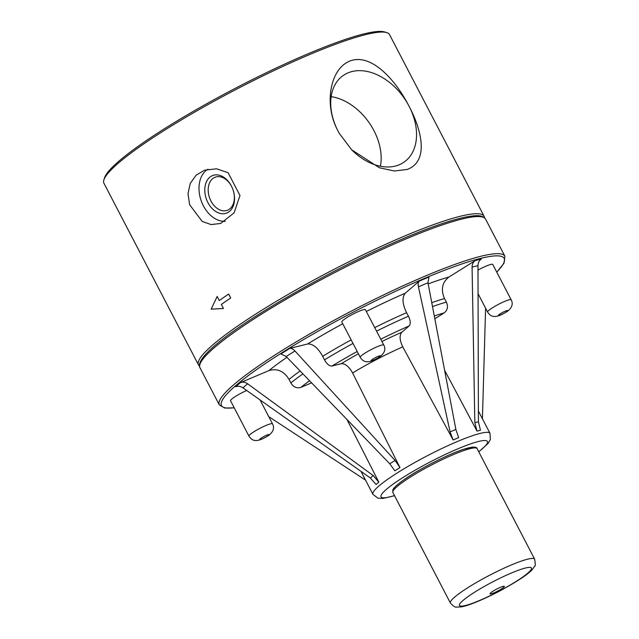 <?xml version="1.0" encoding="UTF-8"?>
<svg xmlns="http://www.w3.org/2000/svg" width="639" height="639" viewBox="0 0 639 639"><rect width="100%" height="100%" fill="white"/><g stroke="black" fill="none" stroke-linecap="round" stroke-linejoin="round"><path stroke-width="0.96" d="M491.806 591.994A8.051 1.11 -27.5 0 1 503.971 586.235A8.051 1.11 -27.5 0 1 495.816 592.01A8.051 1.11 -27.5 0 1 491.806 591.994M468.299 596.419A40.569 5.599 -27.5 0 1 529.611 567.376A40.569 5.599 -27.5 0 1 488.492 596.483A40.569 5.599 -27.5 0 1 468.299 596.419M474.897 447.891A45.88 6.334 152.5 0 0 446.901 455.966A45.88 6.334 152.5 0 0 403.528 480.089M478.004 270.089A13.283 1.829 -27.5 0 1 492.765 264.442L511.168 299.795A13.283 1.829 152.5 0 0 498.548 304.3A13.283 1.829 152.5 0 0 487.613 312.064C490.784 316.912 495.129 319.228 507.542 311.249C512.103 307.591 513.317 303.773 511.168 299.795M360.244 357.337L341.841 321.984A13.283 1.829 -27.5 0 1 352.776 314.228A13.283 1.829 -27.5 0 1 365.404 309.715L383.807 345.076A13.283 1.829 152.5 0 0 371.179 349.581A13.283 1.829 152.5 0 0 360.244 357.337C363.415 362.193 367.768 364.51 380.181 356.53C384.742 352.872 385.948 349.046 383.807 345.076M240.36 382.665L235.631 386.747C238.051 385.836 240.488 386.188 242.94 387.825L247.62 383.783C245.2 382.122 242.78 381.747 240.36 382.665L268.947 370.596C277.19 368.136 283.892 371.067 289.052 379.398L290.865 382.961C293.453 387.122 296.8 388.584 300.921 387.362L311.6 382.857M289.826 348.391L280.912 353.966L286.152 356.506L294.97 350.995C293.061 348.982 291.344 348.119 289.826 348.391L307.567 343.998C312.838 343.638 317.879 347.736 322.695 356.29L324.484 359.861C326.896 364.134 329.42 366.179 332.048 366.011L341.242 363.727C345.196 363.455 348.982 366.53 352.6 372.952L399.974 467.588L395.102 460.455L389.758 463.794L394.846 470.791L399.974 467.588M374.718 327.607A104.636 14.441 -27.5 0 1 406.556 312.703C402.322 303.844 401.891 297.351 405.278 293.205L419.312 281.088C418.194 282.182 417.906 284.091 418.449 286.815L450.08 431.876L453.115 439.967L458.658 437.627L455.863 429.432L450.08 431.876M434.816 318.757L444.193 312.894C447.58 310.219 448.314 306.624 446.389 302.119L444.512 298.597C440.662 289.587 442.124 282.406 448.905 277.054L475.352 260.52C473.203 261.982 472.109 264.179 472.077 267.118L477.988 265.648C478.068 262.701 479.186 260.496 481.335 259.043L475.352 260.52M260.065 399.942L272.51 423.849A13.283 1.829 152.5 0 0 259.881 428.354A13.283 1.829 152.5 0 0 248.946 436.11L230.543 400.757A13.283 1.829 -27.5 0 1 246.702 390.485M386.707 32.597L384.574 31.95A159.367 21.998 152.5 0 0 235.847 88.03A159.367 21.998 152.5 0 0 104.604 177.69L103.909 179.815A160.98 22.221 -27.5 0 1 236.478 89.244A160.98 22.221 -27.5 0 1 386.707 32.597A160.98 22.221 -27.5 0 1 389.534 34.626L484.098 216.286A160.98 22.221 152.5 0 0 331.689 270.569A160.98 22.221 152.5 0 0 198.513 364.949A160.98 22.221 152.5 0 0 199.472 366.067M408.121 104.453L409.966 107.999C423.393 134.182 427.491 162.194 407.147 169.463L394.359 171.004L379.43 167.769L351.674 149.822L339.141 133.176L337.296 129.637C323.797 103.502 330.219 68.046 350.571 60.777C370.947 53.564 394.359 78.413 408.121 104.453A52.925 36.894 54.7 0 0 342.153 76.289A52.925 36.894 54.7 0 0 336.457 127.856M380.397 166.244A51.112 35.632 54.7 0 0 331.154 96.665M351.578 149.726A52.925 36.894 54.7 0 0 397.833 165.309A52.925 36.894 54.7 0 0 403.273 162.641A52.925 36.894 54.7 0 0 409.966 107.999M233.722 192.147A17.628 12.405 70.4 0 1 229.337 209.225A17.628 12.405 70.4 0 1 227.18 210.343A17.628 12.405 70.4 0 1 209.592 197.89A17.628 12.405 70.4 0 1 215.367 177.131A17.628 12.405 70.4 0 1 231.933 187.115M228.826 211.916A20.041 14.098 70.4 0 1 207.771 202.299A20.041 14.098 70.4 0 1 210.91 176.42A20.041 14.098 70.4 0 1 231.853 186.955A20.041 14.098 70.4 0 1 233.762 192.315A20.041 14.098 70.4 0 1 228.826 211.916M225.232 221.286A27.812 19.561 70.4 0 1 200.95 200.063A27.812 19.561 70.4 0 1 207.971 169.215M239.984 195.526L234.066 212.867L220.711 223.442L211.15 224.585L202.18 221.429L189.599 204.68L188.002 193.673L190.198 183.529L196.101 175.206L204.52 170.19L216.557 168.8L228.115 172.722L239.984 195.526M228.674 294.068L230.711 297.974A160.98 22.221 152.5 0 0 221.31 304.444L223.426 308.509L211.134 309.156L217.156 296.464L219.273 300.53A160.98 22.221 -27.5 0 1 228.674 294.068A160.9 22.205 -27.5 0 0 219.329 300.514L219.273 300.53M211.134 309.156L217.156 296.56M223.418 308.493L211.189 309.132M484.466 217.707A160.98 22.221 152.5 0 0 484.098 216.286M198.513 364.949L103.949 183.289A160.98 22.221 -27.5 0 1 103.909 179.815M294.97 350.995L395.102 460.455M286.152 356.506L389.758 463.794M352.6 372.952A66.001 9.106 -27.5 0 1 377.306 359.118A66.001 9.106 -27.5 0 1 402.77 346.873C399.591 340.228 399.279 335.347 401.819 332.24L409.088 325.962C410.781 323.893 410.565 320.642 408.457 316.217L406.556 312.703M247.62 383.783L373.176 475.528L378.799 482.149L346.945 419.464M378.799 482.149L376.083 484.498L370.34 477.98L242.94 387.825M419.312 281.088L428.953 277.014L427.978 282.789L455.863 429.432M402.77 346.873L453.115 439.967M444.616 370.3L477.014 431.101L480.456 430.247L478.419 421.804L477.988 265.648M477.014 431.101L474.833 422.691L472.077 267.118M268.747 416.628L365.548 480.121M482.421 418.761L485.584 308.158M460.735 592.425A47.486 6.558 -27.5 0 1 505.944 567.312A47.486 6.558 -27.5 0 1 534.659 559.189C535.466 564.021 535.442 566.37 534.595 566.226L532.583 569.165C528.757 573.926 517.454 581.394 498.676 591.57C479.729 601.355 466.111 606.411 460.264 607.01C455.216 606.603 456.182 608.975 450.407 603.048A47.486 6.558 -27.5 0 1 460.735 592.425M450.407 603.048L392.865 492.501A47.486 6.558 -27.5 0 1 403.185 481.886A47.486 6.558 -27.5 0 1 448.402 456.773A47.486 6.558 -27.5 0 1 477.109 448.65L534.659 559.189M394.463 495.576A59.962 8.275 -27.5 0 1 384.878 490.728A59.962 8.275 -27.5 0 1 430.67 461.693A59.962 8.275 -27.5 0 1 480.36 441.062A59.962 8.275 -27.5 0 1 478.707 451.717M506.575 311.752A5.232 0.719 -27.5 0 1 498.668 315.498A5.232 0.719 -27.5 0 1 503.971 311.744A5.232 0.719 -27.5 0 1 506.575 311.752M234.17 407.722A159.367 21.998 -27.5 0 1 353.319 312.136A159.367 21.998 -27.5 0 1 496.735 272.062M268.947 370.596A120.739 16.662 -27.5 0 1 286.919 357.297M307.567 343.998A120.739 16.662 -27.5 0 1 342.768 323.765M366.323 311.481A120.739 16.662 -27.5 0 1 405.278 293.205M428.194 283.916A120.739 16.662 -27.5 0 1 448.905 277.054M379.215 357.033A5.232 0.719 -27.5 0 1 371.307 360.779A5.232 0.719 -27.5 0 1 376.611 357.025A5.232 0.719 -27.5 0 1 379.215 357.033M341.242 363.727A78.078 10.775 -27.5 0 1 358.399 353.798M381.946 341.498A78.078 10.775 -27.5 0 1 401.819 332.24M332.048 366.011A96.585 13.331 -27.5 0 1 357.209 351.498M380.756 339.213A96.585 13.331 -27.5 0 1 409.088 325.962M324.484 359.861A104.636 14.441 -27.5 0 1 353.008 343.431M376.555 331.146A104.636 14.441 -27.5 0 1 408.457 316.217M322.695 356.29A104.636 14.441 -27.5 0 1 351.17 339.9M373.176 475.528L370.34 477.98M418.449 286.815L427.978 282.789M478.419 421.804L474.833 422.691M234.217 407.826L224.744 408.073L219.313 404.902A160.98 22.221 -27.5 0 1 352.488 310.522A160.98 22.221 -27.5 0 1 504.898 256.231L503.971 263.292L496.783 272.15M333.167 273.396A160.98 22.221 -27.5 0 1 485.568 219.113C482.086 214.257 474.418 215.623 467.692 216.661C454.177 219.153 435.103 225.455 410.478 235.575C386.132 245.64 360.148 257.837 332.52 272.174C256.375 312.223 192.698 354.757 199.991 367.776A160.98 22.221 -27.5 0 1 333.167 273.396M434.296 316.009A96.585 13.331 -27.5 0 1 444.193 312.894M432.507 306.6A104.636 14.441 -27.5 0 1 446.389 302.119M431.756 302.67A104.636 14.441 -27.5 0 1 444.512 298.597M300.921 387.362A96.585 13.331 -27.5 0 1 309.58 380.764M290.865 382.961A104.636 14.441 -27.5 0 1 302.942 373.887M289.052 379.398A104.636 14.441 -27.5 0 1 300.162 371.011M394.535 495.704L382.897 498.452L377.865 498.156L372.944 494.338A66.001 9.106 -27.5 0 1 427.547 455.639A66.001 9.106 -27.5 0 1 490.033 433.386L490.337 439.616L488.052 443.466L478.779 451.845M267.909 435.806A5.232 0.719 -27.5 0 1 260.009 439.552A5.232 0.719 -27.5 0 1 265.305 435.798A5.232 0.719 -27.5 0 1 267.909 435.806M392.865 492.501L392.833 490.049C393.225 488.891 394.415 486.654 403.337 480.185C416.796 470.424 445.91 455.152 463.059 449.449L471.989 447.156C475.344 446.988 477.053 447.484 477.109 448.65M478.068 293.724L487.613 312.064M504.898 256.231L485.568 219.113M219.313 404.902L199.991 367.776M490.033 433.386L478.387 411.005M372.944 494.338L360.987 471.358M272.51 423.849C274.65 427.818 273.444 431.637 268.883 435.303C256.471 443.274 252.117 440.966 248.946 436.11"/></g></svg>
